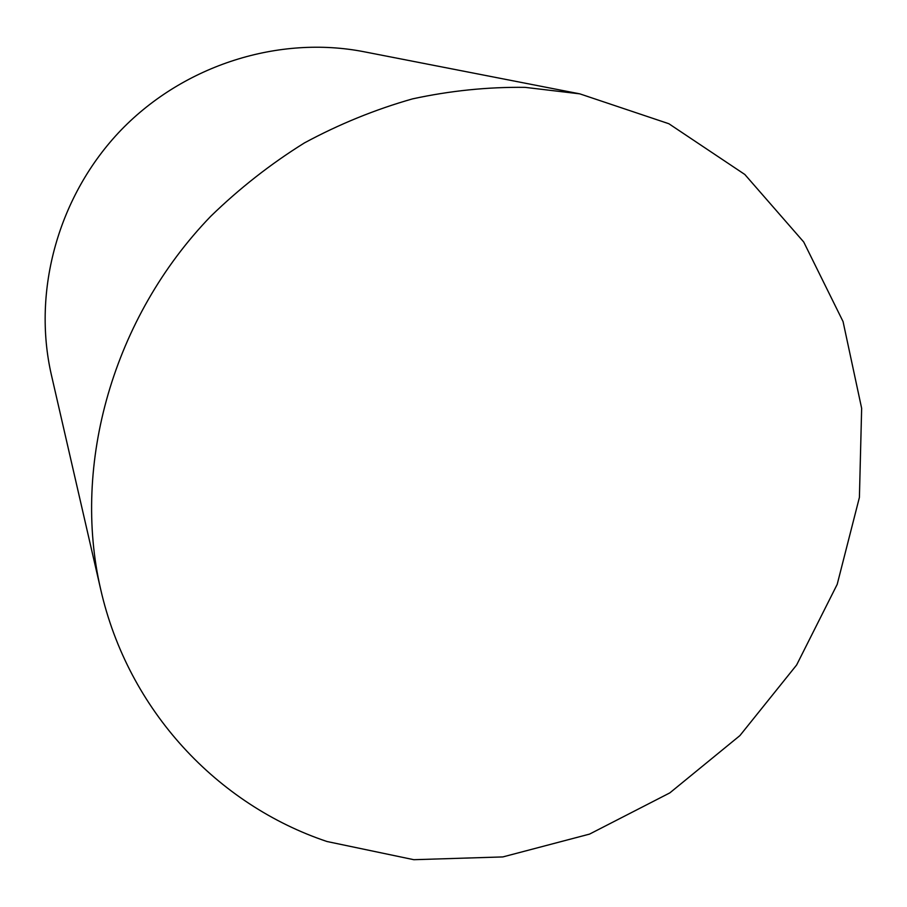 <?xml version="1.0" encoding="UTF-8"?>
<svg xmlns="http://www.w3.org/2000/svg" width="907" height="907" viewBox="0 0 907 907"><rect width="100%" height="100%" fill="white"/><g stroke="black" fill="none" stroke-linecap="round" stroke-linejoin="round"><path stroke-width="1.36" d="M579.8 93.852L364.047 51.756C279.186 35.192 184.45 64.726 121.334 129.792C58.399 195.028 32.028 290.693 51.393 374.954L100.643 589.187C128.216 710.827 217.895 804.985 327.008 841.515L413.819 859.7L502.852 856.922L589.561 834.1L669.808 792.899L739.908 735.6L796.618 665.001L837.195 584.369L859.405 497.421L861.65 408.32L843.057 321.566L803.715 241.988L744.817 174.473L668.867 123.737L579.8 93.852L525.062 87.355C487.66 86.902 450.155 90.734 412.538 98.874C375.237 109.464 339.184 124.146 304.378 142.943C270.649 163.94 239.448 188.395 210.753 216.285C112.99 317.518 71.766 464.407 100.643 589.187"/></g></svg>
